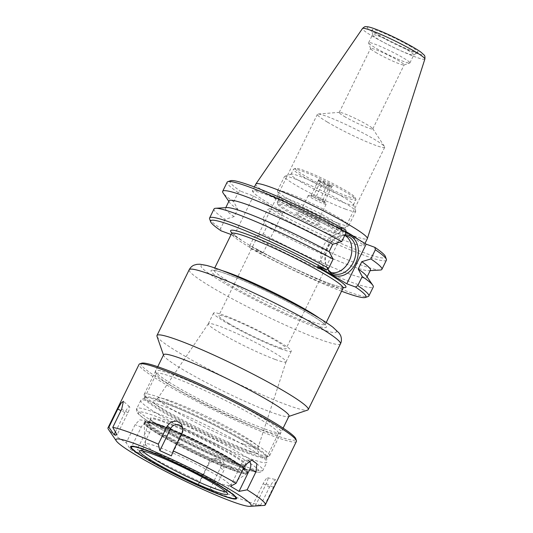 <?xml version="1.0" encoding="UTF-8"?>
<svg xmlns="http://www.w3.org/2000/svg" width="533" height="533" viewBox="0 0 533 533"><rect width="100%" height="100%" fill="white"/><g stroke="black" fill="none" stroke-linecap="round" stroke-linejoin="round"><path stroke-width="0.4" stroke-dasharray="2.67 2" d="M156.988 336.303A84.227 7.775 -153.9 0 0 205.611 367.543A84.227 7.775 -153.9 0 0 286.601 404.787A84.227 7.775 -153.9 0 0 307.608 410.09M231.122 234.527L234.04 235.599L248.425 244.62L263.135 252.975L250.204 248.205L249.744 245.793A88.658 8.188 -153.9 0 0 368.156 296.528M344.211 116.367A18.688 1.726 -153.9 0 0 362.134 125.468A18.688 1.726 -153.9 0 0 372.774 128.926A18.688 1.726 -153.9 0 0 372.694 128.593A18.688 1.726 -153.9 0 0 356.75 119.159A18.688 1.726 -153.9 0 0 339.528 112.343A18.688 1.726 -153.9 0 0 339.208 112.483A18.688 1.726 -153.9 0 0 344.211 116.367M327.422 122.097A37.483 3.458 -153.9 0 0 363.366 140.359A37.483 3.458 -153.9 0 0 384.706 147.295A37.483 3.458 -153.9 0 0 384.54 146.615A37.483 3.458 -153.9 0 0 352.566 127.693A37.483 3.458 -153.9 0 0 318.021 114.029A37.483 3.458 -153.9 0 0 317.382 114.315A37.483 3.458 -153.9 0 0 327.422 122.097M228.804 323.398A37.483 3.458 26.1 0 1 218.77 315.616A37.483 3.458 26.1 0 1 253.955 328.994A37.483 3.458 26.1 0 1 286.094 348.595A37.483 3.458 26.1 0 1 264.748 341.66A37.483 3.458 26.1 0 1 228.804 323.398M249.744 245.793L254.188 236.732L263.229 233.994L266.82 226.672L262.809 219.123L267.3 209.955L269.625 208.57L282.557 213.333L253.461 195.964L240.53 191.194L238.204 192.586L233.714 201.754L237.725 209.302L234.134 216.625L225.086 219.363L220.649 228.417L221.108 230.836M255.853 184.045A62.061 5.73 -153.9 0 0 289.292 206.384A62.061 5.73 -153.9 0 0 351.367 235.1A62.061 5.73 -153.9 0 0 367.317 238.651M243.768 444.222A55.845 5.157 26.1 0 1 187.609 418.225A55.845 5.157 26.1 0 1 157.855 398.224A55.845 5.157 26.1 0 1 158.015 398.071A55.845 5.157 26.1 0 1 210.242 418.225A55.845 5.157 26.1 0 1 258.172 447.14A55.845 5.157 26.1 0 1 258.152 447.36A55.845 5.157 26.1 0 1 243.768 444.222M243.454 449.379A58.517 5.403 26.1 0 1 183.645 421.616A58.517 5.403 26.1 0 1 153.604 401.016A58.517 5.403 26.1 0 1 208.323 422.129A58.517 5.403 26.1 0 1 258.545 452.43A58.517 5.403 26.1 0 1 243.454 449.379M274.921 359.355A43.266 3.998 26.1 0 1 231.648 339.334A43.266 3.998 26.1 0 1 208.336 323.764A43.266 3.998 26.1 0 1 208.363 323.718A43.266 3.998 26.1 0 1 248.951 339.208A43.266 3.998 26.1 0 1 286.061 361.78A43.266 3.998 26.1 0 1 286.041 361.834A43.266 3.998 26.1 0 1 274.921 359.355M280.158 348.662A43.266 3.998 26.1 0 1 236.885 328.641A43.266 3.998 26.1 0 1 213.573 313.071A43.266 3.998 26.1 0 1 254.188 328.515A43.266 3.998 26.1 0 1 291.284 351.14A43.266 3.998 26.1 0 1 280.158 348.662M163.611 354.731A69.81 6.443 -153.9 0 0 163.618 355.398A69.81 6.443 -153.9 0 0 203.919 381.288A69.81 6.443 -153.9 0 0 271.044 412.156A69.81 6.443 -153.9 0 0 288.46 416.559A69.81 6.443 -153.9 0 0 288.993 416.153M251.629 451.797A69.81 6.443 -153.9 0 0 269.038 456.195A69.81 6.443 -153.9 0 0 269.571 455.788A69.81 6.443 -153.9 0 0 209.716 419.291A69.81 6.443 -153.9 0 0 144.19 394.367A69.81 6.443 -153.9 0 0 144.196 395.04A69.81 6.443 -153.9 0 0 184.498 420.93A69.81 6.443 -153.9 0 0 251.629 451.797M249.331 452.883A67.684 6.249 -153.9 0 0 266.214 457.147A67.684 6.249 -153.9 0 0 208.696 421.37A67.684 6.249 -153.9 0 0 145.176 397.858A67.684 6.249 -153.9 0 0 184.251 422.955A67.684 6.249 -153.9 0 0 249.331 452.883M341.566 291.218A86.533 7.988 26.1 0 1 250.204 248.205M282.557 213.333L263.135 252.975M209.609 218.856A88.658 8.188 -153.9 0 0 220.649 228.417M234.04 235.599L253.461 195.964M238.204 192.586A88.658 8.188 26.1 0 1 227.151 182.173M230.656 180.707A86.533 7.988 -153.9 0 0 240.53 191.194M345.784 229.989L337.096 226.785L346.203 232.221M269.625 208.57A86.533 7.988 -153.9 0 0 348.589 246.652A86.533 7.988 -153.9 0 0 385.399 256.513M386.385 260.184A88.658 8.188 26.1 0 1 267.3 209.955M375.585 52.321A18.688 1.726 -153.9 0 0 392.774 61.102A18.688 1.726 -153.9 0 0 404.007 64.993A18.688 1.726 -153.9 0 0 404.147 64.886A18.688 1.726 -153.9 0 0 399.144 61.009A18.688 1.726 -153.9 0 0 381.222 51.901A18.688 1.726 -153.9 0 0 370.582 48.443A18.688 1.726 -153.9 0 0 370.582 48.623A18.688 1.726 -153.9 0 0 375.585 52.321M403.728 58.164A22.979 2.119 26.1 0 1 409.884 62.941A22.979 2.119 26.1 0 1 409.704 63.067A22.979 2.119 26.1 0 1 388.31 54.732A22.979 2.119 26.1 0 1 368.609 42.94A22.979 2.119 26.1 0 1 368.609 42.72A22.979 2.119 26.1 0 1 381.695 46.971A22.979 2.119 26.1 0 1 403.728 58.164M411.183 46.837A25.531 2.359 -153.9 0 0 386.125 34.145A25.531 2.359 -153.9 0 0 372.134 29.801A25.531 2.359 -153.9 0 0 394.047 43.02A25.531 2.359 -153.9 0 0 417.925 52.234A25.531 2.359 -153.9 0 0 411.183 46.837M407.632 50.195A22.979 2.119 26.1 0 1 413.788 54.966A22.979 2.119 26.1 0 1 413.708 55.059A22.979 2.119 26.1 0 1 392.215 46.764A22.979 2.119 26.1 0 1 372.494 34.865A22.979 2.119 26.1 0 1 372.514 34.752A22.979 2.119 26.1 0 1 385.599 39.002A22.979 2.119 26.1 0 1 407.632 50.195M345.224 235.639A19.968 14.791 110.2 0 0 343.265 234.687A19.968 14.791 110.2 0 0 322.991 247.032A19.968 14.791 110.2 0 0 327.615 271.277A19.968 14.791 110.2 0 0 329.454 272.156A19.968 14.791 110.2 0 0 331.566 272.703M327.489 268.952A21.28 15.763 -69.8 0 1 326.769 267.373A21.28 15.763 -69.8 0 1 338.115 236.585A21.28 15.763 -69.8 0 1 345.084 234.753M344.684 235.573A19.968 14.791 110.2 0 0 336.916 237.218A19.968 14.791 110.2 0 0 326.269 266.114A19.968 14.791 110.2 0 0 327.668 268.845M254.188 236.732A88.658 8.188 -153.9 0 0 373.273 286.961M214.039 208.949A88.658 8.188 -153.9 0 0 225.086 219.363M366.438 275.934A78.691 7.262 26.1 0 1 366.844 277.433A78.691 7.262 26.1 0 1 263.229 233.994M380.282 270.024A88.658 8.188 26.1 0 1 262.809 219.123M370.428 270.111A78.691 7.262 26.1 0 1 368.996 270.711A78.691 7.262 26.1 0 1 266.82 226.672M337.096 226.785L317.681 266.427M234.134 216.625A78.691 7.262 26.1 0 1 225.506 208.19A78.691 7.262 26.1 0 1 226.938 207.59M237.725 209.302A78.691 7.262 26.1 0 1 229.496 202.367A78.691 7.262 26.1 0 1 229.09 200.868M233.714 201.754A88.658 8.188 26.1 0 1 223.12 193.026M255.327 505.99L266.207 483.784A6.669 1.372 -62.8 0 0 267.679 477.768A6.669 1.372 -62.8 0 0 263.195 483.651L252.322 505.857L254.614 506.064M264.481 505.404L273.369 487.262L275.641 481.965L275.688 479.6L273.023 481.619L269.491 487.095L260.61 505.237L252.322 505.857M230.489 486.269L241.369 464.063A6.669 4.937 -69.8 0 1 246.579 460.132A6.669 4.937 -69.8 0 1 248.918 460.898M182.939 429.944A6.669 6.309 131.9 0 1 182.979 430.771A6.669 6.309 131.9 0 1 182.286 433.682L171.406 455.888M115.414 431.996L124.942 412.549A6.669 1.372 117.2 0 1 129.552 406.726A6.669 1.372 117.2 0 1 127.947 412.675L117.067 434.881M197.976 484.857L209.529 490.087L220.409 467.887A6.669 6.309 -48.1 0 0 220.036 461.391A6.669 6.309 -48.1 0 0 214.226 458.8A6.669 6.309 -48.1 0 0 208.856 462.651L197.976 484.857L200.155 481.699A87.592 8.088 26.1 0 1 137.254 449.346L146.142 431.204L147.175 425.274L144.923 420.59L139.726 419.837L135.122 424.628L126.234 442.763A87.592 8.088 26.1 0 1 108.472 429.431M209.529 490.087L215.052 488.448L223.933 470.306L223.594 461.958L216.038 458.593L209.043 463.557L200.155 481.699M296.415 441.417A87.592 8.088 26.1 0 1 273.902 436.407A87.592 8.088 26.1 0 1 186.29 395.879A87.592 8.088 26.1 0 1 139.093 364.345M260.61 505.237A87.592 8.088 26.1 0 1 242.828 499.827A87.592 8.088 26.1 0 1 215.052 488.448M130.352 449.366L138.9 454.469L149.78 432.263A6.669 4.937 110.2 0 0 148.993 424.168A6.669 4.937 110.2 0 0 141.232 427.16L130.352 449.366L126.234 442.763M138.9 454.469L137.254 449.346M217.484 482.478A46.737 4.317 26.1 0 1 171.773 461.405A46.737 4.317 26.1 0 1 145.509 444.269A46.737 4.317 26.1 0 1 145.549 444.029A46.737 4.317 26.1 0 1 189.422 460.719A46.737 4.317 26.1 0 1 229.496 485.157A46.737 4.317 26.1 0 1 229.337 485.33A46.737 4.317 26.1 0 1 217.484 482.478M248.831 458.193A70.216 6.483 26.1 0 1 178.602 425.707A70.216 6.483 26.1 0 1 140.765 400.43A70.216 6.483 26.1 0 1 141.012 400.163A70.216 6.483 26.1 0 1 206.677 425.501A70.216 6.483 26.1 0 1 266.94 461.858A70.216 6.483 26.1 0 1 266.88 462.211A70.216 6.483 26.1 0 1 248.831 458.193M141.645 363.206A86.173 7.955 -153.9 0 0 184.158 392.968A86.173 7.955 -153.9 0 0 273.616 434.595A86.173 7.955 -153.9 0 0 295.755 438.699M263.295 428.432A70.076 6.469 26.1 0 1 195.911 397.445A70.076 6.469 26.1 0 1 155.456 371.454A70.076 6.469 26.1 0 1 221.222 395.806A70.076 6.469 26.1 0 1 280.771 432.849A70.076 6.469 26.1 0 1 263.295 428.432M260.997 429.518A67.944 6.276 -153.9 0 0 277.946 433.802A67.944 6.276 -153.9 0 0 278.466 433.409A67.944 6.276 -153.9 0 0 220.202 397.885A67.944 6.276 -153.9 0 0 156.429 373.626A67.944 6.276 -153.9 0 0 156.436 374.273A67.944 6.276 -153.9 0 0 195.664 399.477A67.944 6.276 -153.9 0 0 260.997 429.518M249.098 453.81A67.944 6.276 26.1 0 1 181.133 422.369A67.944 6.276 26.1 0 1 144.53 397.911A67.944 6.276 26.1 0 1 144.763 397.658A67.944 6.276 26.1 0 1 208.303 422.176A67.944 6.276 26.1 0 1 266.627 457.354A67.944 6.276 26.1 0 1 266.567 457.7A67.944 6.276 26.1 0 1 249.098 453.81M142.871 450.991A46.737 4.317 26.1 0 1 142.597 450.052A46.737 4.317 26.1 0 1 142.957 449.785A46.737 4.317 26.1 0 1 186.47 466.741A46.737 4.317 26.1 0 1 226.545 490.733A46.737 4.317 26.1 0 1 226.545 491.179A46.737 4.317 26.1 0 1 225.639 491.539M235.899 498.282A58.517 5.403 26.1 0 1 221.302 494.597A58.517 5.403 26.1 0 1 165.037 468.72A58.517 5.403 26.1 0 1 131.258 447.02M131.418 446.261A58.517 5.403 26.1 0 1 131.698 446.121A58.517 5.403 26.1 0 1 186.17 467.348A58.517 5.403 26.1 0 1 236.339 497.382A58.517 5.403 26.1 0 1 236.399 497.689M323.451 181.733C325.063 184.112 327.289 185.257 330.114 185.164C330.12 186.95 330.733 187.496 331.952 186.81C329.734 187.456 328.128 186.863 327.122 185.031C324.297 185.124 322.079 183.985 320.46 181.606L318.807 181.227L318.621 179.954C319.627 181.786 321.232 182.379 323.451 181.733L315.969 197.003L324.057 200.981L324.47 202.074L319.647 200.295L312.984 196.87L311.145 195.225L315.969 197.003M330.267 185.064A7.802 0.72 26.1 0 1 332.359 186.683A7.802 0.72 26.1 0 1 332.299 186.73A7.802 0.72 26.1 0 1 325.037 183.898A7.802 0.72 26.1 0 1 318.348 179.894A7.802 0.72 26.1 0 1 318.341 179.821A7.802 0.72 26.1 0 1 322.785 181.267A7.802 0.72 26.1 0 1 330.267 185.064A7.802 0.72 -153.9 0 0 322.785 181.267A7.802 0.72 -153.9 0 0 318.341 179.821A7.802 0.72 -153.9 0 0 325.037 183.898A7.802 0.72 -153.9 0 0 332.359 186.683A7.802 0.72 -153.9 0 0 330.267 185.064M332.299 186.73L331.533 186.99L324.47 202.074M327.122 185.031L319.647 200.295M320.46 181.606L312.984 196.87M318.621 179.954L311.312 195.205L308.46 195.424A9.927 0.919 -153.9 0 0 308.294 195.504A9.927 0.919 -153.9 0 0 310.952 197.563A9.927 0.919 -153.9 0 0 320.473 202.4A9.927 0.919 -153.9 0 0 326.129 204.239A9.927 0.919 -153.9 0 0 326.083 204.059A9.927 0.919 -153.9 0 0 317.615 199.049A9.927 0.919 -153.9 0 0 308.46 195.424M330.114 185.164L322.632 200.428M303.184 213.42A9.927 0.919 26.1 0 1 300.525 211.354A9.927 0.919 26.1 0 1 300.599 211.301A9.927 0.919 26.1 0 1 309.846 214.906A9.927 0.919 26.1 0 1 318.361 219.996A9.927 0.919 26.1 0 1 318.361 220.096A9.927 0.919 26.1 0 1 312.704 218.257A9.927 0.919 26.1 0 1 303.184 213.42M299.393 215.765A13.478 1.246 -153.9 0 0 312.838 222.561A13.478 1.246 -153.9 0 0 319.987 224.693A13.478 1.246 -153.9 0 0 308.434 217.777A13.478 1.246 -153.9 0 0 295.888 212.887A13.478 1.246 -153.9 0 0 299.393 215.765M329.254 231.655A33.332 3.078 26.1 0 1 297.201 216.918A33.332 3.078 26.1 0 1 277.959 204.552A33.332 3.078 26.1 0 1 309.24 216.131A33.332 3.078 26.1 0 1 337.569 233.754A33.332 3.078 26.1 0 1 329.254 231.655M330.786 230.929A34.752 3.211 26.1 0 1 297.367 215.565A34.752 3.211 26.1 0 1 277.307 202.673A34.752 3.211 26.1 0 1 277.3 202.34A34.752 3.211 26.1 0 1 309.92 214.746A34.752 3.211 26.1 0 1 339.721 232.921A34.752 3.211 26.1 0 1 339.454 233.121A34.752 3.211 26.1 0 1 330.786 230.929M333.272 225.852A34.752 3.211 26.1 0 1 299.852 210.488A34.752 3.211 26.1 0 1 279.792 197.596A34.752 3.211 26.1 0 1 279.785 197.263A34.752 3.211 26.1 0 1 312.405 209.676A34.752 3.211 26.1 0 1 342.206 227.844A34.752 3.211 26.1 0 1 341.939 228.044A34.752 3.211 26.1 0 1 333.272 225.852M338.555 223.354A39.649 3.658 26.1 0 1 300.432 205.825A39.649 3.658 26.1 0 1 277.54 191.114A39.649 3.658 26.1 0 1 277.533 190.734A39.649 3.658 26.1 0 1 314.75 204.892A39.649 3.658 26.1 0 1 348.742 225.619A39.649 3.658 26.1 0 1 348.442 225.852A39.649 3.658 26.1 0 1 338.555 223.354M345.511 209.143A39.649 3.658 26.1 0 1 305.855 190.801A39.649 3.658 26.1 0 1 284.495 176.53A39.649 3.658 26.1 0 1 284.795 176.303A39.649 3.658 26.1 0 1 321.712 190.687A39.649 3.658 26.1 0 1 355.698 211.035A39.649 3.658 26.1 0 1 355.704 211.414A39.649 3.658 26.1 0 1 345.511 209.143M344.518 202.9A34.752 3.211 26.1 0 1 309.76 186.816A34.752 3.211 26.1 0 1 291.031 174.304A34.752 3.211 26.1 0 1 291.298 174.104A34.752 3.211 26.1 0 1 323.658 186.717A34.752 3.211 26.1 0 1 353.452 204.552A34.752 3.211 26.1 0 1 353.452 204.885A34.752 3.211 26.1 0 1 344.518 202.9M347.003 197.823A34.752 3.211 26.1 0 1 312.245 181.74A34.752 3.211 26.1 0 1 293.516 169.234A34.752 3.211 26.1 0 1 293.783 169.034A34.752 3.211 26.1 0 1 326.143 181.64A34.752 3.211 26.1 0 1 355.937 199.482A34.752 3.211 26.1 0 1 355.937 199.815A34.752 3.211 26.1 0 1 347.003 197.823M346.716 196.011A33.332 3.078 26.1 0 1 312.111 179.907A33.332 3.078 26.1 0 1 295.668 168.395A33.332 3.078 26.1 0 1 326.702 180.487A33.332 3.078 26.1 0 1 355.284 197.603A33.332 3.078 26.1 0 1 346.716 196.011M317.015 327.708A75.36 6.956 -153.9 0 0 285.695 299.613A75.36 6.956 -153.9 0 0 203.426 269.292A75.36 6.956 -153.9 0 0 317.015 327.708M340.46 343.852A84.227 7.775 26.1 0 1 318.814 339.035A84.227 7.775 26.1 0 1 234.573 300.066A84.227 7.775 26.1 0 1 189.188 269.745M309.853 323.438A64.187 5.923 26.1 0 1 213.1 273.676A64.187 5.923 26.1 0 1 283.176 299.499A64.187 5.923 26.1 0 1 309.853 323.438M222.214 270.624A62.061 5.73 -153.9 0 0 213.913 269.665A62.061 5.73 -153.9 0 0 247.345 292.004A62.061 5.73 -153.9 0 0 309.42 320.719A62.061 5.73 -153.9 0 0 325.377 324.271A62.061 5.73 -153.9 0 0 319.534 318.301M343.085 288.12A62.061 5.73 26.1 0 1 327.129 284.569A62.061 5.73 26.1 0 1 256.646 251.256A62.061 5.73 26.1 0 1 231.622 233.514M256.526 249.024A64.187 5.923 -153.9 0 0 343.085 287.54M231.775 232.861A64.187 5.923 -153.9 0 0 240.649 239.55M346.09 231.628A62.061 5.73 -153.9 0 0 287.067 201.814A62.061 5.73 -153.9 0 0 252.595 190.707A62.061 5.73 -153.9 0 0 274.482 206.671A62.061 5.73 -153.9 0 0 348.102 241.762A62.061 5.73 -153.9 0 0 364.059 245.313A62.061 5.73 -153.9 0 0 358.662 239.663M262.929 201.614L273.083 207.677M414.927 52.747A30.954 2.858 -153.9 0 0 402.062 41.208A30.954 2.858 -153.9 0 0 368.276 28.755A30.954 2.858 -153.9 0 0 414.927 52.747M424.868 59.076A34.738 3.205 26.1 0 1 415.92 57.131A34.738 3.205 26.1 0 1 380.975 40.954A34.738 3.205 26.1 0 1 362.473 28.515M266.207 483.784L273.369 487.262M263.195 483.651L269.491 487.095M241.369 464.063L245.007 465.122M182.286 433.682L182.099 432.769M124.942 412.549L120.971 410.617M127.947 412.675L121.651 409.231M220.409 467.887L223.933 470.306M208.856 462.651L209.043 463.557M149.78 432.263L146.142 431.204M141.232 427.16L135.122 424.628M232.561 469.82A57.451 5.303 26.1 0 1 175.097 443.236A57.451 5.303 26.1 0 1 144.143 422.562A57.451 5.303 26.1 0 1 198.069 443.07A57.451 5.303 26.1 0 1 247.325 473.111A57.451 5.303 26.1 0 1 232.561 469.82M232.341 470.099A57.357 5.297 -153.9 0 0 246.886 473.604A57.357 5.297 -153.9 0 0 197.91 443.396A57.357 5.297 -153.9 0 0 144.023 423.209A57.357 5.297 -153.9 0 0 176.25 444.242A57.357 5.297 -153.9 0 0 232.341 470.099M232.828 469.267A57.451 5.303 -153.9 0 0 247.598 472.551A57.451 5.303 -153.9 0 0 198.343 442.517A57.451 5.303 -153.9 0 0 144.416 422.003A57.451 5.303 -153.9 0 0 175.37 442.683A57.451 5.303 -153.9 0 0 232.828 469.267M232.688 468.36A56.738 5.237 26.1 0 1 147.161 424.375A56.738 5.237 26.1 0 1 209.103 447.2A56.738 5.237 26.1 0 1 232.688 468.36M230.869 467.274A53.906 4.977 -153.9 0 0 208.463 447.174A53.906 4.977 -153.9 0 0 149.62 425.487A53.906 4.977 -153.9 0 0 230.869 467.274M230.722 466.368A53.193 4.91 26.1 0 1 177.522 441.757A53.193 4.91 26.1 0 1 148.86 422.609A53.193 4.91 26.1 0 1 198.789 441.597A53.193 4.91 26.1 0 1 244.4 469.413A53.193 4.91 26.1 0 1 230.722 466.368M232.401 462.944A53.193 4.91 -153.9 0 0 246.073 465.989A53.193 4.91 -153.9 0 0 200.468 438.173A53.193 4.91 -153.9 0 0 150.533 419.185A53.193 4.91 -153.9 0 0 179.195 438.333A53.193 4.91 -153.9 0 0 232.401 462.944M244.867 466.288A70.216 6.483 26.1 0 1 174.637 433.795A70.216 6.483 26.1 0 1 136.801 408.525A70.216 6.483 26.1 0 1 202.713 433.589A70.216 6.483 26.1 0 1 262.916 470.306A70.216 6.483 26.1 0 1 244.867 466.288M241.802 467.734A67.378 6.223 -153.9 0 0 213.8 442.61A67.378 6.223 -153.9 0 0 140.246 415.5A67.378 6.223 -153.9 0 0 241.802 467.734M233.168 462.577A53.906 4.977 26.1 0 1 151.918 420.79A53.906 4.977 26.1 0 1 210.762 442.477A53.906 4.977 26.1 0 1 233.168 462.577M326.229 322.525L325.277 325.317L324.277 324.164C321.819 321.805 316.555 318.214 308.5 313.404C297.487 306.888 284.422 299.946 269.318 292.584C252.296 284.349 237.958 278.106 226.312 273.869C220.902 271.937 217.018 270.804 214.659 270.464L213.14 270.384L214.766 267.926M255.713 248.551L256.633 249.071C283.096 264.035 323.904 282.637 338.448 286.441L343.852 287.407M231.715 232.468C231.968 233.354 235.32 235.946 241.755 240.236M339.528 112.343L318.021 114.029M372.694 128.593L384.54 146.615M317.382 114.315L218.77 315.616M384.706 147.295L286.094 348.595M364.978 243.434L363.986 245.793L355.085 238.631C348.609 234.393 339.987 229.41 329.221 223.68C302.398 209.329 268.046 194.225 256.4 191.594L252.256 191.061L254.421 186.976M158.015 398.071L153.604 401.016M258.172 447.14L258.545 452.43M208.363 323.718L157.855 398.224M286.061 361.78L258.152 447.36M286.041 361.834L291.284 351.14M208.336 323.764L213.573 313.071M288.46 416.559L288.859 416.42M163.618 355.398L163.478 354.998M157.741 366.711L144.19 394.367M283.116 428.139L269.571 455.788M266.214 457.147L269.038 456.195M145.176 397.858L144.196 395.04M372.774 128.926L404.147 64.886M339.208 112.483L370.582 48.443M404.007 64.993L409.704 63.067M370.582 48.623L368.609 42.94M413.708 55.059L417.925 52.234M372.494 34.865L372.134 29.801M409.884 62.941L413.788 54.966M368.609 42.72L372.514 34.752M326.269 266.114L326.769 267.373M336.916 237.218L338.115 236.585M329.454 272.156L333.525 273.656M343.265 234.687L347.329 236.186M366.844 277.433L367.097 276.9M368.996 270.711L370.168 270.637M229.496 202.367L228.837 201.401M225.506 208.19L225.765 207.663M267.679 477.768L275.688 479.6M246.579 460.132L251.962 460.052M182.979 430.771L182.999 428.998M129.552 406.726L123.409 401.282M214.226 458.8L216.038 458.587M148.993 424.168L144.923 420.584M229.337 485.33L246.886 473.604L247.598 472.551C247.992 472.278 247.732 471.492 246.812 470.193L242.355 466.435C231.955 459.186 215.832 450.272 193.985 439.692C179.388 432.716 167.235 427.499 157.515 424.041C145.409 420.117 147.095 421.277 145.149 421.356L144.023 423.209L145.509 444.269M148.86 422.609L154.87 423.695C161.939 425.82 172.012 429.865 185.084 435.814C211.754 447.88 241.556 464.769 244.087 468.98L244.374 469.5L246.133 465.915L245.54 466.009C243.641 466.035 239.497 464.883 233.101 462.551C218.743 457.127 202.107 449.519 183.179 439.712C170.46 433.029 161.093 427.546 155.083 423.262C151.898 420.823 150.393 419.438 150.559 419.091L148.86 422.609M140.765 400.43L136.801 408.525C135.828 408.878 137.088 413.455 138.473 414.001C140.326 415.9 143.45 418.285 147.841 421.15C156.082 426.533 167.155 432.843 181.04 440.071C204.226 452.004 224.573 461.272 242.069 467.861C249.071 470.459 254.234 471.952 257.559 472.345L259.451 472.391C261.676 471.818 262.829 471.119 262.916 470.306L266.88 462.211M277.946 433.802L280.771 432.849M156.436 374.273L155.456 371.454M266.567 457.7L278.466 433.409M144.53 397.911L156.429 373.626M144.763 397.658L141.012 400.163M266.627 457.354L266.94 461.858M226.545 491.179L229.496 485.157M142.597 450.052L145.549 444.029M142.957 449.785L139.939 450.798M226.545 490.733L227.584 493.738M131.698 446.121L131.038 446.341M236.339 497.382L236.565 498.042M318.807 181.227L318.348 179.894M300.599 211.301L295.888 212.887M318.361 219.996L319.987 224.693M308.294 195.504L300.525 211.354M326.129 204.239L318.361 220.096M324.057 200.981L326.083 204.059M337.569 233.754L339.454 233.121M277.959 204.552L277.307 202.673M339.721 232.921L342.206 227.844M277.3 202.34L279.785 197.263M341.939 228.044L348.442 225.852M279.792 197.596L277.54 191.114M348.742 225.619L355.704 211.414M277.533 190.734L284.495 176.53M291.298 174.104L284.795 176.303M353.452 204.552L355.698 211.035M353.452 204.885L355.937 199.815M291.031 174.304L293.516 169.234M295.668 168.395L293.783 169.034M355.284 197.603L355.937 199.482"/><path stroke-width="0.8" d="M288.859 416.42L307.608 410.09A84.227 7.775 -153.9 0 0 308.254 409.604A84.227 7.775 -153.9 0 0 236.032 365.571A84.227 7.775 -153.9 0 0 156.982 335.497A84.227 7.775 -153.9 0 0 156.988 336.303L163.478 354.998M364.978 243.434L367.317 238.651A62.061 5.73 -153.9 0 0 367.35 238.577A62.061 5.73 -153.9 0 0 314.11 206.204A62.061 5.73 -153.9 0 0 255.893 183.978A62.061 5.73 -153.9 0 0 255.853 184.045L254.421 186.976M283.116 428.139L288.993 416.153A69.81 6.443 -153.9 0 0 229.137 379.656A69.81 6.443 -153.9 0 0 163.611 354.731L157.741 366.711M365.332 297.487L368.156 296.528A88.658 8.188 -153.9 0 0 368.836 296.015A88.658 8.188 -153.9 0 0 357.783 285.608L355.458 287.001A86.533 7.988 26.1 0 1 365.332 297.487A86.533 7.988 26.1 0 1 341.566 291.218M355.458 287.001L346.776 283.796L317.681 266.427L326.363 269.625L328.688 268.232A88.658 8.188 -153.9 0 0 209.602 218.01A88.658 8.188 -153.9 0 0 209.609 218.856L210.588 221.675A86.533 7.988 26.1 0 1 247.399 231.535A86.533 7.988 26.1 0 1 326.363 269.625M231.122 234.527L221.108 230.836A86.533 7.988 26.1 0 1 210.588 221.675M228.837 201.401L223.12 193.026A88.658 8.188 26.1 0 1 222.661 191.34L227.151 182.173A88.658 8.188 26.1 0 1 227.831 181.66A88.658 8.188 26.1 0 1 346.237 232.401L345.784 229.989A86.533 7.988 -153.9 0 0 230.656 180.707L227.831 181.66M346.203 232.221L366.191 244.161L374.879 247.359L375.339 249.77A88.658 8.188 26.1 0 1 386.378 259.331A88.658 8.188 26.1 0 1 386.385 260.184L381.895 269.352A88.658 8.188 26.1 0 1 380.282 270.024L370.168 270.637M386.378 259.331L385.399 256.513A86.533 7.988 -153.9 0 0 374.879 247.359M331.566 272.703A19.968 14.791 110.2 0 0 350.241 258.538A19.968 14.791 110.2 0 0 345.224 235.639M345.084 234.753A21.28 15.763 -69.8 0 1 357.083 259.624A21.28 15.763 -69.8 0 1 332.539 274.475A21.28 15.763 -69.8 0 1 327.489 268.952M327.668 268.845A19.968 14.791 110.2 0 0 331.679 272.776A19.968 14.791 110.2 0 0 333.525 273.656A19.968 14.791 110.2 0 0 354.305 260.037A19.968 14.791 110.2 0 0 347.329 236.186A19.968 14.791 110.2 0 0 344.684 235.573M368.836 296.015L373.273 286.961A88.658 8.188 -153.9 0 0 372.814 285.275A88.658 8.188 -153.9 0 0 362.22 276.547L357.783 285.608M328.688 268.232L333.125 259.178A88.658 8.188 -153.9 0 0 215.652 208.276A88.658 8.188 -153.9 0 0 214.039 208.949L209.602 218.01M375.339 249.77L370.848 258.938L361.8 261.676L358.209 268.998A78.691 7.262 26.1 0 1 366.438 275.934L372.814 285.275M358.209 268.998L362.22 276.547M370.848 258.938A88.658 8.188 26.1 0 1 381.895 269.352M361.8 261.676A78.691 7.262 26.1 0 1 370.428 270.111L367.097 276.9M346.776 283.796L366.191 244.161M333.125 259.178L329.114 251.629L332.705 244.307L341.746 241.569L346.237 232.401M215.652 208.276L226.938 207.59A78.691 7.262 26.1 0 1 329.114 251.629M225.765 207.663L229.09 200.868A78.691 7.262 26.1 0 1 332.705 244.307M222.661 191.34A88.658 8.188 26.1 0 1 341.746 241.569M249.837 506.35A75.306 6.956 26.1 0 1 231.848 501.466A75.306 6.956 26.1 0 1 161.612 469.313A75.306 6.956 26.1 0 1 116.334 440.944A75.306 6.956 26.1 0 1 186.637 466.402A75.306 6.956 26.1 0 1 249.837 506.35L264.481 505.404A87.592 8.088 26.1 0 0 265.347 504.838L296.415 441.417A87.592 8.088 26.1 0 0 296.408 440.578A87.592 8.088 26.1 0 0 221.315 395.619A87.592 8.088 26.1 0 0 139.766 363.839A87.592 8.088 26.1 0 0 139.093 364.345L108.026 427.766A87.592 8.088 26.1 0 1 108.892 427.206L117.773 409.064L121.111 403.115L123.409 401.282L121.651 409.231L112.763 427.373L117.067 434.881L114.062 434.748L115.414 431.996M239.037 491.373L230.489 486.269L236.119 483.264L245.007 465.122L251.962 460.052L256.906 463.79L256.02 471.705L247.139 489.84L239.037 491.373L249.91 469.167L256.02 471.705M248.918 460.898A6.669 4.937 -69.8 0 1 249.91 469.167M159.853 450.651L158.321 444.162L167.209 426.027L171.16 421.883L176.603 420.977L181.227 423.768L182.999 428.998L182.099 432.769L173.212 450.911L171.406 455.888L159.853 450.651L170.733 428.445A6.669 6.309 131.9 0 1 177.636 424.601A6.669 6.309 131.9 0 1 182.939 429.944M114.062 434.748L108.892 427.206M116.334 440.944L108.472 429.431A87.592 8.088 26.1 0 1 108.026 427.766M112.763 427.373A87.592 8.088 26.1 0 1 158.321 444.162M173.212 450.911A87.592 8.088 26.1 0 1 236.119 483.264M247.139 489.84A87.592 8.088 26.1 0 1 265.347 504.838M296.408 440.578L295.755 438.699A86.173 7.955 -153.9 0 0 221.875 394.467A86.173 7.955 -153.9 0 0 141.645 363.206L139.766 363.839M225.639 491.539A46.737 4.317 26.1 0 1 214.532 488.501A46.737 4.317 26.1 0 1 171.066 468.614A46.737 4.317 26.1 0 1 142.871 450.991M214.992 491.399A49.009 4.524 26.1 0 1 164.117 467.727A49.009 4.524 26.1 0 1 139.939 450.798A49.009 4.524 26.1 0 1 185.571 468.58A49.009 4.524 26.1 0 1 227.584 493.738A49.009 4.524 26.1 0 1 214.992 491.399M220.769 494.851A58.017 5.357 26.1 0 1 164.977 469.2A58.017 5.357 26.1 0 1 131.484 447.68A58.017 5.357 26.1 0 1 185.937 467.834A58.017 5.357 26.1 0 1 235.24 498.508A58.017 5.357 26.1 0 1 220.769 494.851M131.484 447.68L131.258 447.02A58.517 5.403 26.1 0 1 131.418 446.261M236.399 497.689A58.517 5.403 26.1 0 1 235.899 498.282L235.24 498.508M221.402 495.23A59.01 5.45 26.1 0 1 160.147 466.728A59.01 5.45 26.1 0 1 131.038 446.341A59.01 5.45 26.1 0 1 185.977 467.754A59.01 5.45 26.1 0 1 236.565 498.042A59.01 5.45 26.1 0 1 221.402 495.23M340.46 343.852C342.546 339.827 340.58 335.19 340.334 335.05L339.148 333.112L333.052 327.322C327.422 323.051 319.02 317.761 307.834 311.459C290.219 301.578 271.17 291.971 250.703 282.637C231.335 273.862 216.611 268.119 206.518 265.401L199.875 264.228L196.91 264.335L194.119 265.108C192.08 265.914 190.441 267.459 189.188 269.745A84.227 7.775 26.1 0 1 268.246 299.812A84.227 7.775 26.1 0 1 340.46 343.852L308.254 409.604M319.534 318.301A62.061 5.73 -153.9 0 0 272.163 291.824A62.061 5.73 -153.9 0 0 222.214 270.624M214.766 267.926L231.622 233.514A62.061 5.73 26.1 0 1 289.872 255.673A62.061 5.73 26.1 0 1 343.085 288.12L326.229 322.525M343.085 287.54A64.187 5.923 -153.9 0 0 291.591 253.935A64.187 5.923 -153.9 0 0 231.775 232.861M358.662 239.663A62.061 5.73 -153.9 0 0 346.09 231.628M424.868 59.076C425.107 56.864 424.841 55.505 424.055 54.986L420.997 52.201C417.352 49.562 411.743 46.258 404.187 42.294C395.566 37.796 387.391 33.952 379.676 30.761C374.599 28.662 370.748 27.356 368.116 26.83L365.711 26.67C365.185 26.384 364.106 26.996 362.473 28.515A34.738 3.205 26.1 0 1 395.06 40.954A34.738 3.205 26.1 0 1 424.868 59.076L367.35 238.577M170.733 428.445L167.209 426.027M120.971 410.617L117.773 409.064M189.188 269.745L156.982 335.497M343.852 287.407L343.085 288.12M231.622 233.514L231.715 232.468M362.473 28.515L255.893 183.978"/></g></svg>
